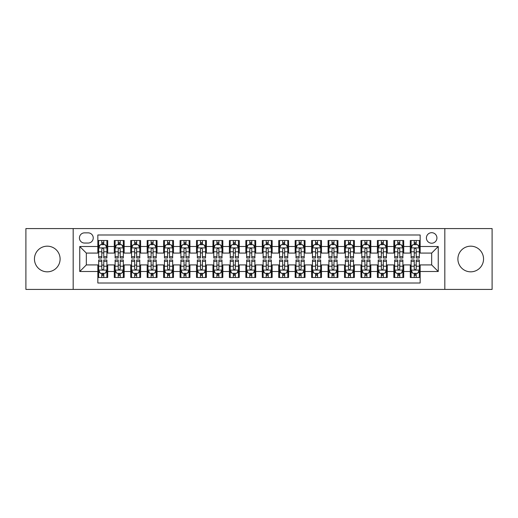 <?xml version="1.0" encoding="UTF-8"?>
<svg xmlns="http://www.w3.org/2000/svg" width="518" height="518" viewBox="0 0 518 518"><rect width="100%" height="100%" fill="white"/><g stroke="black" fill="none" stroke-linecap="round" stroke-linejoin="round"><path stroke-width="0.78" d="M470.72 246.173A12.827 12.827 0 0 0 457.893 259A12.827 12.827 0 0 0 470.72 271.827A12.827 12.827 0 0 0 483.547 259A12.827 12.827 0 0 0 470.72 246.173M47.28 246.173A12.827 12.827 0 0 0 34.453 259A12.827 12.827 0 0 0 47.28 271.827A12.827 12.827 0 0 0 60.107 259A12.827 12.827 0 0 0 47.28 246.173M431.669 232.692A5.264 5.264 0 0 0 426.405 237.95A5.264 5.264 0 0 0 431.669 243.214A5.264 5.264 0 0 0 436.927 237.95A5.264 5.264 0 0 0 431.669 232.692M444.82 289.42L492.1 289.42L492.1 228.58L444.82 228.58L444.82 289.42L73.18 289.42L73.18 228.58L25.9 228.58L25.9 289.42L73.18 289.42M420.156 240.501L410.288 240.501L410.288 246.503L403.71 246.503L403.71 253.082L410.288 253.082L410.288 246.503M403.71 246.503L403.71 240.501L393.842 240.501L393.842 246.503L387.27 246.503L387.27 253.082L393.842 253.082L393.842 246.503M387.27 246.503L387.27 240.501L377.402 240.501L377.402 246.503L370.823 246.503L370.823 253.082L377.402 253.082L377.402 246.503M370.823 246.503L370.823 240.501L360.955 240.501L360.955 246.503L354.377 246.503L354.377 253.082L360.955 253.082L360.955 246.503M354.377 246.503L354.377 240.501L344.509 240.501L344.509 246.503L337.93 246.503L337.93 253.082L344.509 253.082L344.509 246.503M337.93 246.503L337.93 240.501L328.069 240.501L328.069 246.503L321.49 246.503L321.49 253.082L328.069 253.082L328.069 246.503M321.49 246.503L321.49 240.501L311.622 240.501L311.622 246.503L305.044 246.503L305.044 253.082L311.622 253.082L311.622 246.503M305.044 246.503L305.044 240.501L295.176 240.501L295.176 246.503L288.597 246.503L288.597 253.082L295.176 253.082L295.176 246.503M288.597 246.503L288.597 240.501L278.736 240.501L278.736 246.503L272.157 246.503L272.157 253.082L278.736 253.082L278.736 246.503M272.157 246.503L272.157 240.501L262.289 240.501L262.289 246.503L255.711 246.503L255.711 253.082L262.289 253.082L262.289 246.503M255.711 246.503L255.711 240.501L245.843 240.501L245.843 246.503L239.264 246.503L239.264 253.082L245.843 253.082L245.843 246.503M239.264 246.503L239.264 240.501L229.403 240.501L229.403 246.503L222.824 246.503L222.824 253.082L229.403 253.082L229.403 246.503M222.824 246.503L222.824 240.501L212.956 240.501L212.956 246.503L206.378 246.503L206.378 253.082L212.956 253.082L212.956 246.503M206.378 246.503L206.378 240.501L196.51 240.501L196.51 246.503L189.931 246.503L189.931 253.082L196.51 253.082L196.51 246.503M189.931 246.503L189.931 240.501L180.07 240.501L180.07 246.503L173.491 246.503L173.491 253.082L180.07 253.082L180.07 246.503M173.491 246.503L173.491 240.501L163.623 240.501L163.623 246.503L157.045 246.503L157.045 253.082L163.623 253.082L163.623 246.503M157.045 246.503L157.045 240.501L147.177 240.501L147.177 246.503L140.598 246.503L140.598 253.082L147.177 253.082L147.177 246.503M140.598 246.503L140.598 240.501L130.73 240.501L130.73 246.503L124.158 246.503L124.158 253.082L130.73 253.082L130.73 246.503M124.158 246.503L124.158 240.501L114.29 240.501L114.29 253.082L107.712 253.082L107.712 240.501L97.844 240.501M97.844 277.499L107.712 277.499L107.712 264.918L114.29 264.918L114.29 277.499L124.158 277.499L124.158 264.918L130.73 264.918L130.73 271.497L124.158 271.497M130.73 271.497L130.73 277.499L140.598 277.499L140.598 264.918L147.177 264.918L147.177 271.497L140.598 271.497M147.177 271.497L147.177 277.499L157.045 277.499L157.045 264.918L163.623 264.918L163.623 271.497L157.045 271.497M163.623 271.497L163.623 277.499L173.491 277.499L173.491 264.918L180.07 264.918L180.07 271.497L173.491 271.497M180.07 271.497L180.07 277.499L189.931 277.499L189.931 264.918L196.51 264.918L196.51 271.497L189.931 271.497M196.51 271.497L196.51 277.499L206.378 277.499L206.378 264.918L212.956 264.918L212.956 271.497L206.378 271.497M212.956 271.497L212.956 277.499L222.824 277.499L222.824 264.918L229.403 264.918L229.403 271.497L222.824 271.497M229.403 271.497L229.403 277.499L239.264 277.499L239.264 264.918L245.843 264.918L245.843 271.497L239.264 271.497M245.843 271.497L245.843 277.499L255.711 277.499L255.711 264.918L262.289 264.918L262.289 271.497L255.711 271.497M262.289 271.497L262.289 277.499L272.157 277.499L272.157 264.918L278.736 264.918L278.736 271.497L272.157 271.497M278.736 271.497L278.736 277.499L288.597 277.499L288.597 264.918L295.176 264.918L295.176 271.497L288.597 271.497M295.176 271.497L295.176 277.499L305.044 277.499L305.044 264.918L311.622 264.918L311.622 271.497L305.044 271.497M311.622 271.497L311.622 277.499L321.49 277.499L321.49 264.918L328.069 264.918L328.069 271.497L321.49 271.497M328.069 271.497L328.069 277.499L337.93 277.499L337.93 264.918L344.509 264.918L344.509 271.497L337.93 271.497M344.509 271.497L344.509 277.499L354.377 277.499L354.377 264.918L360.955 264.918L360.955 271.497L354.377 271.497M360.955 271.497L360.955 277.499L370.823 277.499L370.823 264.918L377.402 264.918L377.402 271.497L370.823 271.497M377.402 271.497L377.402 277.499L387.27 277.499L387.27 264.918L393.842 264.918L393.842 271.497L387.27 271.497M393.842 271.497L393.842 277.499L403.71 277.499L403.71 264.918L410.288 264.918L410.288 271.497L403.71 271.497M84.525 243.052L88.144 243.052A5.096 5.096 0 0 0 93.24 237.95A5.096 5.096 0 0 0 88.144 232.854L84.525 232.854A5.096 5.096 0 0 0 79.429 237.95A5.096 5.096 0 0 0 84.525 243.052M444.82 228.58L73.18 228.58M420.156 246.503L420.156 234.991L97.844 234.991L97.844 253.082L86.331 253.082L86.331 264.918L97.844 264.918L97.844 283.009L420.156 283.009L420.156 264.918L431.669 264.918L431.669 253.082L420.156 253.082L420.156 246.503L438.247 246.503L438.247 271.497L420.156 271.497M97.844 271.497L79.753 271.497L79.753 246.503L97.844 246.503M410.288 271.497L410.288 277.499L420.156 277.499M97.844 244.613L98.666 244.613M101.793 244.613L103.762 244.613M106.889 244.613L107.712 244.613M97.844 252.913L98.666 252.913M101.793 252.913L103.762 252.913M106.889 252.913L107.712 252.913M97.844 265.086L98.666 265.086M101.793 265.086L103.762 265.086M106.889 265.086L107.712 265.086M97.844 273.387L98.666 273.387M101.793 273.387L103.762 273.387M106.889 273.387L107.712 273.387M114.29 252.913L115.113 252.913M118.233 252.913L120.208 252.913M123.336 252.913L124.158 252.913M114.29 244.613L115.113 244.613M118.233 244.613L120.208 244.613M123.336 244.613L124.158 244.613M114.29 265.086L115.113 265.086M118.233 265.086L120.208 265.086M123.336 265.086L124.158 265.086M114.29 273.387L115.113 273.387M118.233 273.387L120.208 273.387M123.336 273.387L124.158 273.387M130.73 265.086L131.553 265.086M134.68 265.086L136.655 265.086M139.776 265.086L140.598 265.086M130.73 273.387L131.553 273.387M134.68 273.387L136.655 273.387M139.776 273.387L140.598 273.387M130.73 244.613L131.553 244.613M134.68 244.613L136.655 244.613M139.776 244.613L140.598 244.613M130.73 252.913L131.553 252.913M134.68 252.913L136.655 252.913M139.776 252.913L140.598 252.913M147.177 265.086L147.999 265.086M151.126 265.086L153.095 265.086M156.222 265.086L157.045 265.086M147.177 273.387L147.999 273.387M151.126 273.387L153.095 273.387M156.222 273.387L157.045 273.387M147.177 244.613L147.999 244.613M151.126 244.613L153.095 244.613M156.222 244.613L157.045 244.613M147.177 252.913L147.999 252.913M151.126 252.913L153.095 252.913M156.222 252.913L157.045 252.913M163.623 265.086L164.446 265.086M167.567 265.086L169.541 265.086M172.669 265.086L173.491 265.086M163.623 273.387L164.446 273.387M167.567 273.387L169.541 273.387M172.669 273.387L173.491 273.387M163.623 244.613L164.446 244.613M167.567 244.613L169.541 244.613M172.669 244.613L173.491 244.613M163.623 252.913L164.446 252.913M167.567 252.913L169.541 252.913M172.669 252.913L173.491 252.913M180.07 265.086L180.892 265.086M184.013 265.086L185.988 265.086M189.109 265.086L189.931 265.086M180.07 273.387L180.892 273.387M184.013 273.387L185.988 273.387M189.109 273.387L189.931 273.387M180.07 244.613L180.892 244.613M184.013 244.613L185.988 244.613M189.109 244.613L189.931 244.613M180.07 252.913L180.892 252.913M184.013 252.913L185.988 252.913M189.109 252.913L189.931 252.913M196.51 265.086L197.332 265.086M200.46 265.086L202.428 265.086M205.555 265.086L206.378 265.086M196.51 273.387L197.332 273.387M200.46 273.387L202.428 273.387M205.555 273.387L206.378 273.387M196.51 244.613L197.332 244.613M200.46 244.613L202.428 244.613M205.555 244.613L206.378 244.613M196.51 252.913L197.332 252.913M200.46 252.913L202.428 252.913M205.555 252.913L206.378 252.913M212.956 265.086L213.779 265.086M216.9 265.086L218.874 265.086M222.002 265.086L222.824 265.086M212.956 273.387L213.779 273.387M216.9 273.387L218.874 273.387M222.002 273.387L222.824 273.387M212.956 244.613L213.779 244.613M216.9 244.613L218.874 244.613M222.002 244.613L222.824 244.613M212.956 252.913L213.779 252.913M216.9 252.913L218.874 252.913M222.002 252.913L222.824 252.913M229.403 265.086L230.225 265.086M233.346 265.086L235.321 265.086M238.442 265.086L239.264 265.086M229.403 273.387L230.225 273.387M233.346 273.387L235.321 273.387M238.442 273.387L239.264 273.387M229.403 244.613L230.225 244.613M233.346 244.613L235.321 244.613M238.442 244.613L239.264 244.613M229.403 252.913L230.225 252.913M233.346 252.913L235.321 252.913M238.442 252.913L239.264 252.913M245.843 265.086L246.665 265.086M249.793 265.086L251.767 265.086M254.888 265.086L255.711 265.086M245.843 273.387L246.665 273.387M249.793 273.387L251.767 273.387M254.888 273.387L255.711 273.387M245.843 244.613L246.665 244.613M249.793 244.613L251.767 244.613M254.888 244.613L255.711 244.613M245.843 252.913L246.665 252.913M249.793 252.913L251.767 252.913M254.888 252.913L255.711 252.913M262.289 265.086L263.112 265.086M266.233 265.086L268.207 265.086M271.335 265.086L272.157 265.086M262.289 273.387L263.112 273.387M266.233 273.387L268.207 273.387M271.335 273.387L272.157 273.387M262.289 244.613L263.112 244.613M266.233 244.613L268.207 244.613M271.335 244.613L272.157 244.613M262.289 252.913L263.112 252.913M266.233 252.913L268.207 252.913M271.335 252.913L272.157 252.913M278.736 265.086L279.558 265.086M282.679 265.086L284.654 265.086M287.775 265.086L288.597 265.086M278.736 273.387L279.558 273.387M282.679 273.387L284.654 273.387M287.775 273.387L288.597 273.387M278.736 244.613L279.558 244.613M282.679 244.613L284.654 244.613M287.775 244.613L288.597 244.613M278.736 252.913L279.558 252.913M282.679 252.913L284.654 252.913M287.775 252.913L288.597 252.913M295.176 265.086L295.998 265.086M299.126 265.086L301.1 265.086M304.221 265.086L305.044 265.086M295.176 273.387L295.998 273.387M299.126 273.387L301.1 273.387M304.221 273.387L305.044 273.387M295.176 244.613L295.998 244.613M299.126 244.613L301.1 244.613M304.221 244.613L305.044 244.613M295.176 252.913L295.998 252.913M299.126 252.913L301.1 252.913M304.221 252.913L305.044 252.913M311.622 265.086L312.445 265.086M315.572 265.086L317.54 265.086M320.668 265.086L321.49 265.086M311.622 273.387L312.445 273.387M315.572 273.387L317.54 273.387M320.668 273.387L321.49 273.387M311.622 244.613L312.445 244.613M315.572 244.613L317.54 244.613M320.668 244.613L321.49 244.613M311.622 252.913L312.445 252.913M315.572 252.913L317.54 252.913M320.668 252.913L321.49 252.913M328.069 265.086L328.891 265.086M332.012 265.086L333.987 265.086M337.108 265.086L337.93 265.086M328.069 273.387L328.891 273.387M332.012 273.387L333.987 273.387M337.108 273.387L337.93 273.387M328.069 244.613L328.891 244.613M332.012 244.613L333.987 244.613M337.108 244.613L337.93 244.613M328.069 252.913L328.891 252.913M332.012 252.913L333.987 252.913M337.108 252.913L337.93 252.913M344.509 265.086L345.331 265.086M348.459 265.086L350.433 265.086M353.554 265.086L354.377 265.086M344.509 273.387L345.331 273.387M348.459 273.387L350.433 273.387M353.554 273.387L354.377 273.387M344.509 244.613L345.331 244.613M348.459 244.613L350.433 244.613M353.554 244.613L354.377 244.613M344.509 252.913L345.331 252.913M348.459 252.913L350.433 252.913M353.554 252.913L354.377 252.913M360.955 265.086L361.778 265.086M364.905 265.086L366.873 265.086M370.001 265.086L370.823 265.086M360.955 273.387L361.778 273.387M364.905 273.387L366.873 273.387M370.001 273.387L370.823 273.387M360.955 244.613L361.778 244.613M364.905 244.613L366.873 244.613M370.001 244.613L370.823 244.613M360.955 252.913L361.778 252.913M364.905 252.913L366.873 252.913M370.001 252.913L370.823 252.913M377.402 265.086L378.224 265.086M381.345 265.086L383.32 265.086M386.447 265.086L387.27 265.086M377.402 273.387L378.224 273.387M381.345 273.387L383.32 273.387M386.447 273.387L387.27 273.387M377.402 244.613L378.224 244.613M381.345 244.613L383.32 244.613M386.447 244.613L387.27 244.613M377.402 252.913L378.224 252.913M381.345 252.913L383.32 252.913M386.447 252.913L387.27 252.913M393.842 265.086L394.664 265.086M397.792 265.086L399.766 265.086M402.887 265.086L403.71 265.086M393.842 273.387L394.664 273.387M397.792 273.387L399.766 273.387M402.887 273.387L403.71 273.387M393.842 244.613L394.664 244.613M397.792 244.613L399.766 244.613M402.887 244.613L403.71 244.613M393.842 252.913L394.664 252.913M397.792 252.913L399.766 252.913M402.887 252.913L403.71 252.913M410.288 265.086L411.111 265.086M414.238 265.086L416.207 265.086M419.334 265.086L420.156 265.086M410.288 273.387L411.111 273.387M414.238 273.387L416.207 273.387M419.334 273.387L420.156 273.387M410.288 244.613L411.111 244.613M414.238 244.613L416.207 244.613M419.334 244.613L420.156 244.613M410.288 252.913L411.111 252.913M414.238 252.913L416.207 252.913M419.334 252.913L420.156 252.913M86.331 253.082L79.753 246.503M86.331 264.918L79.753 271.497M438.247 246.503L431.669 253.082M438.247 271.497L431.669 264.918M103.762 242.638L101.793 242.638M106.889 256.675L103.762 256.675L103.762 258.016L106.889 258.016L106.889 247.98L105.245 244.69L100.311 244.69L98.666 247.98L98.666 258.016L101.793 258.016L101.793 256.675L98.666 256.675M98.666 247.98L98.666 240.501M106.889 247.98L106.889 240.501M101.793 244.69L101.793 240.501M103.762 240.501L103.762 244.69M103.762 256.675L103.762 249.216C103.108 247.947 102.447 247.947 101.793 249.216L101.793 256.675M101.793 275.362L103.762 275.362M98.666 261.325L101.793 261.325L101.793 259.984L98.666 259.984L98.666 270.02L100.311 273.31L105.245 273.31L106.889 270.02L106.889 259.984L103.762 259.984L103.762 261.325L106.889 261.325M106.889 270.02L106.889 277.499M98.666 270.02L98.666 277.499M103.762 273.31L103.762 277.499M101.793 277.499L101.793 273.31M101.793 261.325L101.793 268.784C102.447 270.053 103.108 270.053 103.762 268.784L103.762 261.325M120.208 242.638L118.233 242.638M123.336 256.675L120.208 256.675L120.208 258.016L123.336 258.016L123.336 247.98L121.691 244.69L116.757 244.69L115.113 247.98L115.113 258.016L118.233 258.016L118.233 256.675L115.113 256.675M115.113 247.98L115.113 240.501M123.336 247.98L123.336 240.501M118.233 244.69L118.233 240.501M120.208 240.501L120.208 244.69M120.208 256.675L120.208 249.216C119.554 247.947 118.894 247.947 118.233 249.216L118.233 256.675M136.655 242.638L134.68 242.638M139.776 256.675L136.655 256.675L136.655 258.016L139.776 258.016L139.776 247.98L138.131 244.69L133.197 244.69L131.553 247.98L131.553 258.016L134.68 258.016L134.68 256.675L131.553 256.675M131.553 247.98L131.553 240.501M139.776 247.98L139.776 240.501M134.68 244.69L134.68 240.501M136.655 240.501L136.655 244.69M136.655 256.675L136.655 249.216C135.994 247.947 135.34 247.947 134.68 249.216L134.68 256.675M153.095 242.638L151.126 242.638M156.222 256.675L153.095 256.675L153.095 258.016L156.222 258.016L156.222 247.98L154.578 244.69L149.644 244.69L147.999 247.98L147.999 258.016L151.126 258.016L151.126 256.675L147.999 256.675M147.999 247.98L147.999 240.501M156.222 247.98L156.222 240.501M151.126 244.69L151.126 240.501M153.095 240.501L153.095 244.69M153.095 256.675L153.095 249.216C152.441 247.947 151.78 247.947 151.126 249.216L151.126 256.675M169.541 242.638L167.567 242.638M172.669 256.675L169.541 256.675L169.541 258.016L172.669 258.016L172.669 247.98L171.024 244.69L166.09 244.69L164.446 247.98L164.446 258.016L167.567 258.016L167.567 256.675L164.446 256.675M164.446 247.98L164.446 240.501M172.669 247.98L172.669 240.501M167.567 244.69L167.567 240.501M169.541 240.501L169.541 244.69M169.541 256.675L169.541 249.216C168.887 247.947 168.227 247.947 167.567 249.216L167.567 256.675M118.233 275.362L120.208 275.362M115.113 261.325L118.233 261.325L118.233 259.984L115.113 259.984L115.113 270.02L116.757 273.31L121.691 273.31L123.336 270.02L123.336 259.984L120.208 259.984L120.208 261.325L123.336 261.325M123.336 270.02L123.336 277.499M115.113 270.02L115.113 277.499M120.208 273.31L120.208 277.499M118.233 277.499L118.233 273.31M118.233 261.325L118.233 268.784C118.894 270.053 119.548 270.053 120.208 268.784L120.208 261.325M134.68 275.362L136.655 275.362M131.553 261.325L134.68 261.325L134.68 259.984L131.553 259.984L131.553 270.02L133.197 273.31L138.131 273.31L139.776 270.02L139.776 259.984L136.655 259.984L136.655 261.325L139.776 261.325M139.776 270.02L139.776 277.499M131.553 270.02L131.553 277.499M136.655 273.31L136.655 277.499M134.68 277.499L134.68 273.31M134.68 261.325L134.68 268.784C135.334 270.053 135.994 270.053 136.655 268.784L136.655 261.325M151.126 275.362L153.095 275.362M147.999 261.325L151.126 261.325L151.126 259.984L147.999 259.984L147.999 270.02L149.644 273.31L154.578 273.31L156.222 270.02L156.222 259.984L153.095 259.984L153.095 261.325L156.222 261.325M156.222 270.02L156.222 277.499M147.999 270.02L147.999 277.499M153.095 273.31L153.095 277.499M151.126 277.499L151.126 273.31M151.126 261.325L151.126 268.784C151.78 270.053 152.441 270.053 153.095 268.784L153.095 261.325M167.567 275.362L169.541 275.362M164.446 261.325L167.567 261.325L167.567 259.984L164.446 259.984L164.446 270.02L166.09 273.31L171.024 273.31L172.669 270.02L172.669 259.984L169.541 259.984L169.541 261.325L172.669 261.325M172.669 270.02L172.669 277.499M164.446 270.02L164.446 277.499M169.541 273.31L169.541 277.499M167.567 277.499L167.567 273.31M167.567 261.325L167.567 268.784C168.227 270.053 168.881 270.053 169.541 268.784L169.541 261.325M185.988 242.638L184.013 242.638M189.109 256.675L185.988 256.675L185.988 258.016L189.109 258.016L189.109 247.98L187.464 244.69L182.53 244.69L180.892 247.98L180.892 258.016L184.013 258.016L184.013 256.675L180.892 256.675M180.892 247.98L180.892 240.501M189.109 247.98L189.109 240.501M184.013 244.69L184.013 240.501M185.988 240.501L185.988 244.69M185.988 256.675L185.988 249.216C185.327 247.947 184.673 247.947 184.013 249.216L184.013 256.675M184.013 275.362L185.988 275.362M180.892 261.325L184.013 261.325L184.013 259.984L180.892 259.984L180.892 270.02L182.53 273.31L187.464 273.31L189.109 270.02L189.109 259.984L185.988 259.984L185.988 261.325L189.109 261.325M189.109 270.02L189.109 277.499M180.892 270.02L180.892 277.499M185.988 273.31L185.988 277.499M184.013 277.499L184.013 273.31M184.013 261.325L184.013 268.784C184.667 270.053 185.327 270.053 185.988 268.784L185.988 261.325M202.428 242.638L200.46 242.638M205.555 256.675L202.428 256.675L202.428 258.016L205.555 258.016L205.555 247.98L203.911 244.69L198.977 244.69L197.332 247.98L197.332 258.016L200.46 258.016L200.46 256.675L197.332 256.675M197.332 247.98L197.332 240.501M205.555 247.98L205.555 240.501M200.46 244.69L200.46 240.501M202.428 240.501L202.428 244.69M202.428 256.675L202.428 249.216C201.774 247.947 201.114 247.947 200.46 249.216L200.46 256.675M200.46 275.362L202.428 275.362M197.332 261.325L200.46 261.325L200.46 259.984L197.332 259.984L197.332 270.02L198.977 273.31L203.911 273.31L205.555 270.02L205.555 259.984L202.428 259.984L202.428 261.325L205.555 261.325M205.555 270.02L205.555 277.499M197.332 270.02L197.332 277.499M202.428 273.31L202.428 277.499M200.46 277.499L200.46 273.31M200.46 261.325L200.46 268.784C201.114 270.053 201.774 270.053 202.428 268.784L202.428 261.325M218.874 242.638L216.9 242.638M222.002 256.675L218.874 256.675L218.874 258.016L222.002 258.016L222.002 247.98L220.357 244.69L215.423 244.69L213.779 247.98L213.779 258.016L216.9 258.016L216.9 256.675L213.779 256.675M213.779 247.98L213.779 240.501M222.002 247.98L222.002 240.501M216.9 244.69L216.9 240.501M218.874 240.501L218.874 244.69M218.874 256.675L218.874 249.216C218.22 247.947 217.56 247.947 216.9 249.216L216.9 256.675M216.9 275.362L218.874 275.362M213.779 261.325L216.9 261.325L216.9 259.984L213.779 259.984L213.779 270.02L215.423 273.31L220.357 273.31L222.002 270.02L222.002 259.984L218.874 259.984L218.874 261.325L222.002 261.325M222.002 270.02L222.002 277.499M213.779 270.02L213.779 277.499M218.874 273.31L218.874 277.499M216.9 277.499L216.9 273.31M216.9 261.325L216.9 268.784C217.56 270.053 218.214 270.053 218.874 268.784L218.874 261.325M235.321 242.638L233.346 242.638M238.442 256.675L235.321 256.675L235.321 258.016L238.442 258.016L238.442 247.98L236.797 244.69L231.87 244.69L230.225 247.98L230.225 258.016L233.346 258.016L233.346 256.675L230.225 256.675M230.225 247.98L230.225 240.501M238.442 247.98L238.442 240.501M233.346 244.69L233.346 240.501M235.321 240.501L235.321 244.69M235.321 256.675L235.321 249.216C234.66 247.947 234.006 247.947 233.346 249.216L233.346 256.675M233.346 275.362L235.321 275.362M230.225 261.325L233.346 261.325L233.346 259.984L230.225 259.984L230.225 270.02L231.87 273.31L236.797 273.31L238.442 270.02L238.442 259.984L235.321 259.984L235.321 261.325L238.442 261.325M238.442 270.02L238.442 277.499M230.225 270.02L230.225 277.499M235.321 273.31L235.321 277.499M233.346 277.499L233.346 273.31M233.346 261.325L233.346 268.784C234.006 270.053 234.66 270.053 235.321 268.784L235.321 261.325M251.767 242.638L249.793 242.638M254.888 256.675L251.767 256.675L251.767 258.016L254.888 258.016L254.888 247.98L253.244 244.69L248.31 244.69L246.665 247.98L246.665 258.016L249.793 258.016L249.793 256.675L246.665 256.675M246.665 247.98L246.665 240.501M254.888 247.98L254.888 240.501M249.793 244.69L249.793 240.501M251.767 240.501L251.767 244.69M251.767 256.675L251.767 249.216C251.107 247.947 250.453 247.947 249.793 249.216L249.793 256.675M249.793 275.362L251.767 275.362M246.665 261.325L249.793 261.325L249.793 259.984L246.665 259.984L246.665 270.02L248.31 273.31L253.244 273.31L254.888 270.02L254.888 259.984L251.767 259.984L251.767 261.325L254.888 261.325M254.888 270.02L254.888 277.499M246.665 270.02L246.665 277.499M251.767 273.31L251.767 277.499M249.793 277.499L249.793 273.31M249.793 261.325L249.793 268.784C250.447 270.053 251.107 270.053 251.767 268.784L251.767 261.325M268.207 242.638L266.233 242.638M271.335 256.675L268.207 256.675L268.207 258.016L271.335 258.016L271.335 247.98L269.69 244.69L264.756 244.69L263.112 247.98L263.112 258.016L266.233 258.016L266.233 256.675L263.112 256.675M263.112 247.98L263.112 240.501M271.335 247.98L271.335 240.501M266.233 244.69L266.233 240.501M268.207 240.501L268.207 244.69M268.207 256.675L268.207 249.216C267.553 247.947 266.893 247.947 266.233 249.216L266.233 256.675M266.233 275.362L268.207 275.362M263.112 261.325L266.233 261.325L266.233 259.984L263.112 259.984L263.112 270.02L264.756 273.31L269.69 273.31L271.335 270.02L271.335 259.984L268.207 259.984L268.207 261.325L271.335 261.325M271.335 270.02L271.335 277.499M263.112 270.02L263.112 277.499M268.207 273.31L268.207 277.499M266.233 277.499L266.233 273.31M266.233 261.325L266.233 268.784C266.893 270.053 267.547 270.053 268.207 268.784L268.207 261.325M284.654 242.638L282.679 242.638M287.775 256.675L284.654 256.675L284.654 258.016L287.775 258.016L287.775 247.98L286.13 244.69L281.203 244.69L279.558 247.98L279.558 258.016L282.679 258.016L282.679 256.675L279.558 256.675M279.558 247.98L279.558 240.501M287.775 247.98L287.775 240.501M282.679 244.69L282.679 240.501M284.654 240.501L284.654 244.69M284.654 256.675L284.654 249.216C283.993 247.947 283.34 247.947 282.679 249.216L282.679 256.675M282.679 275.362L284.654 275.362M279.558 261.325L282.679 261.325L282.679 259.984L279.558 259.984L279.558 270.02L281.203 273.31L286.13 273.31L287.775 270.02L287.775 259.984L284.654 259.984L284.654 261.325L287.775 261.325M287.775 270.02L287.775 277.499M279.558 270.02L279.558 277.499M284.654 273.31L284.654 277.499M282.679 277.499L282.679 273.31M282.679 261.325L282.679 268.784C283.34 270.053 283.993 270.053 284.654 268.784L284.654 261.325M301.1 242.638L299.126 242.638M304.221 256.675L301.1 256.675L301.1 258.016L304.221 258.016L304.221 247.98L302.577 244.69L297.643 244.69L295.998 247.98L295.998 258.016L299.126 258.016L299.126 256.675L295.998 256.675M295.998 247.98L295.998 240.501M304.221 247.98L304.221 240.501M299.126 244.69L299.126 240.501M301.1 240.501L301.1 244.69M301.1 256.675L301.1 249.216C300.44 247.947 299.786 247.947 299.126 249.216L299.126 256.675M299.126 275.362L301.1 275.362M295.998 261.325L299.126 261.325L299.126 259.984L295.998 259.984L295.998 270.02L297.643 273.31L302.577 273.31L304.221 270.02L304.221 259.984L301.1 259.984L301.1 261.325L304.221 261.325M304.221 270.02L304.221 277.499M295.998 270.02L295.998 277.499M301.1 273.31L301.1 277.499M299.126 277.499L299.126 273.31M299.126 261.325L299.126 268.784C299.78 270.053 300.44 270.053 301.1 268.784L301.1 261.325M315.572 275.362L317.54 275.362M312.445 261.325L315.572 261.325L315.572 259.984L312.445 259.984L312.445 270.02L314.089 273.31L319.023 273.31L320.668 270.02L320.668 259.984L317.54 259.984L317.54 261.325L320.668 261.325M320.668 270.02L320.668 277.499M312.445 270.02L312.445 277.499M317.54 273.31L317.54 277.499M315.572 277.499L315.572 273.31M315.572 261.325L315.572 268.784C316.226 270.053 316.886 270.053 317.54 268.784L317.54 261.325M332.012 275.362L333.987 275.362M328.891 261.325L332.012 261.325L332.012 259.984L328.891 259.984L328.891 270.02L330.536 273.31L335.47 273.31L337.108 270.02L337.108 259.984L333.987 259.984L333.987 261.325L337.108 261.325M337.108 270.02L337.108 277.499M328.891 270.02L328.891 277.499M333.987 273.31L333.987 277.499M332.012 277.499L332.012 273.31M332.012 261.325L332.012 268.784C332.673 270.053 333.327 270.053 333.987 268.784L333.987 261.325M317.54 242.638L315.572 242.638M320.668 256.675L317.54 256.675L317.54 258.016L320.668 258.016L320.668 247.98L319.023 244.69L314.089 244.69L312.445 247.98L312.445 258.016L315.572 258.016L315.572 256.675L312.445 256.675M312.445 247.98L312.445 240.501M320.668 247.98L320.668 240.501M315.572 244.69L315.572 240.501M317.54 240.501L317.54 244.69M317.54 256.675L317.54 249.216C316.886 247.947 316.226 247.947 315.572 249.216L315.572 256.675M333.987 242.638L332.012 242.638M337.108 256.675L333.987 256.675L333.987 258.016L337.108 258.016L337.108 247.98L335.47 244.69L330.536 244.69L328.891 247.98L328.891 258.016L332.012 258.016L332.012 256.675L328.891 256.675M328.891 247.98L328.891 240.501M337.108 247.98L337.108 240.501M332.012 244.69L332.012 240.501M333.987 240.501L333.987 244.69M333.987 256.675L333.987 249.216C333.333 247.947 332.673 247.947 332.012 249.216L332.012 256.675M350.433 242.638L348.459 242.638M353.554 256.675L350.433 256.675L350.433 258.016L353.554 258.016L353.554 247.98L351.91 244.69L346.976 244.69L345.331 247.98L345.331 258.016L348.459 258.016L348.459 256.675L345.331 256.675M345.331 247.98L345.331 240.501M353.554 247.98L353.554 240.501M348.459 244.69L348.459 240.501M350.433 240.501L350.433 244.69M350.433 256.675L350.433 249.216C349.773 247.947 349.119 247.947 348.459 249.216L348.459 256.675M348.459 275.362L350.433 275.362M345.331 261.325L348.459 261.325L348.459 259.984L345.331 259.984L345.331 270.02L346.976 273.31L351.91 273.31L353.554 270.02L353.554 259.984L350.433 259.984L350.433 261.325L353.554 261.325M353.554 270.02L353.554 277.499M345.331 270.02L345.331 277.499M350.433 273.31L350.433 277.499M348.459 277.499L348.459 273.31M348.459 261.325L348.459 268.784C349.113 270.053 349.773 270.053 350.433 268.784L350.433 261.325M366.873 242.638L364.905 242.638M370.001 256.675L366.873 256.675L366.873 258.016L370.001 258.016L370.001 247.98L368.356 244.69L363.422 244.69L361.778 247.98L361.778 258.016L364.905 258.016L364.905 256.675L361.778 256.675M361.778 247.98L361.778 240.501M370.001 247.98L370.001 240.501M364.905 244.69L364.905 240.501M366.873 240.501L366.873 244.69M366.873 256.675L366.873 249.216C366.22 247.947 365.559 247.947 364.905 249.216L364.905 256.675M364.905 275.362L366.873 275.362M361.778 261.325L364.905 261.325L364.905 259.984L361.778 259.984L361.778 270.02L363.422 273.31L368.356 273.31L370.001 270.02L370.001 259.984L366.873 259.984L366.873 261.325L370.001 261.325M370.001 270.02L370.001 277.499M361.778 270.02L361.778 277.499M366.873 273.31L366.873 277.499M364.905 277.499L364.905 273.31M364.905 261.325L364.905 268.784C365.559 270.053 366.22 270.053 366.873 268.784L366.873 261.325M383.32 242.638L381.345 242.638M386.447 256.675L383.32 256.675L383.32 258.016L386.447 258.016L386.447 247.98L384.803 244.69L379.869 244.69L378.224 247.98L378.224 258.016L381.345 258.016L381.345 256.675L378.224 256.675M378.224 247.98L378.224 240.501M386.447 247.98L386.447 240.501M381.345 244.69L381.345 240.501M383.32 240.501L383.32 244.69M383.32 256.675L383.32 249.216C382.666 247.947 382.006 247.947 381.345 249.216L381.345 256.675M381.345 275.362L383.32 275.362M378.224 261.325L381.345 261.325L381.345 259.984L378.224 259.984L378.224 270.02L379.869 273.31L384.803 273.31L386.447 270.02L386.447 259.984L383.32 259.984L383.32 261.325L386.447 261.325M386.447 270.02L386.447 277.499M378.224 270.02L378.224 277.499M383.32 273.31L383.32 277.499M381.345 277.499L381.345 273.31M381.345 261.325L381.345 268.784C382.006 270.053 382.66 270.053 383.32 268.784L383.32 261.325M399.766 242.638L397.792 242.638M402.887 256.675L399.766 256.675L399.766 258.016L402.887 258.016L402.887 247.98L401.243 244.69L396.309 244.69L394.664 247.98L394.664 258.016L397.792 258.016L397.792 256.675L394.664 256.675M394.664 247.98L394.664 240.501M402.887 247.98L402.887 240.501M397.792 244.69L397.792 240.501M399.766 240.501L399.766 244.69M399.766 256.675L399.766 249.216C399.106 247.947 398.452 247.947 397.792 249.216L397.792 256.675M397.792 275.362L399.766 275.362M394.664 261.325L397.792 261.325L397.792 259.984L394.664 259.984L394.664 270.02L396.309 273.31L401.243 273.31L402.887 270.02L402.887 259.984L399.766 259.984L399.766 261.325L402.887 261.325M402.887 270.02L402.887 277.499M394.664 270.02L394.664 277.499M399.766 273.31L399.766 277.499M397.792 277.499L397.792 273.31M397.792 261.325L397.792 268.784C398.446 270.053 399.106 270.053 399.766 268.784L399.766 261.325M416.207 242.638L414.238 242.638M419.334 256.675L416.207 256.675L416.207 258.016L419.334 258.016L419.334 247.98L417.689 244.69L412.755 244.69L411.111 247.98L411.111 258.016L414.238 258.016L414.238 256.675L411.111 256.675M411.111 247.98L411.111 240.501M419.334 247.98L419.334 240.501M414.238 244.69L414.238 240.501M416.207 240.501L416.207 244.69M416.207 256.675L416.207 249.216C415.553 247.947 414.892 247.947 414.238 249.216L414.238 256.675M414.238 275.362L416.207 275.362M411.111 261.325L414.238 261.325L414.238 259.984L411.111 259.984L411.111 270.02L412.755 273.31L417.689 273.31L419.334 270.02L419.334 259.984L416.207 259.984L416.207 261.325L419.334 261.325M419.334 270.02L419.334 277.499M411.111 270.02L411.111 277.499M416.207 273.31L416.207 277.499M414.238 277.499L414.238 273.31M414.238 261.325L414.238 268.784C414.892 270.053 415.553 270.053 416.207 268.784L416.207 261.325M114.29 271.497L107.712 271.497M114.29 246.503L107.712 246.503M106.85 247.902L98.705 247.902M98.666 245.597L99.857 245.597M105.698 245.597L106.889 245.597M101.793 251.793L98.666 251.793M106.889 251.793L103.762 251.793M103.762 243.687L101.793 243.687M98.705 270.098L106.85 270.098M106.889 272.403L105.698 272.403M99.857 272.403L98.666 272.403M103.762 266.207L106.889 266.207M98.666 266.207L101.793 266.207M101.793 274.313L103.762 274.313M123.29 247.902L115.151 247.902M115.113 245.597L116.304 245.597M122.144 245.597L123.336 245.597M118.233 251.793L115.113 251.793M123.336 251.793L120.208 251.793M120.208 243.687L118.233 243.687M139.737 247.902L131.598 247.902M131.553 245.597L132.75 245.597M138.584 245.597L139.776 245.597M134.68 251.793L131.553 251.793M139.776 251.793L136.655 251.793M136.655 243.687L134.68 243.687M156.183 247.902L148.038 247.902M147.999 245.597L149.19 245.597M155.031 245.597L156.222 245.597M151.126 251.793L147.999 251.793M156.222 251.793L153.095 251.793M153.095 243.687L151.126 243.687M172.624 247.902L164.484 247.902M164.446 245.597L165.637 245.597M171.477 245.597L172.669 245.597M167.567 251.793L164.446 251.793M172.669 251.793L169.541 251.793M169.541 243.687L167.567 243.687M115.151 270.098L123.29 270.098M123.336 272.403L122.144 272.403M116.304 272.403L115.113 272.403M120.208 266.207L123.336 266.207M115.113 266.207L118.233 266.207M118.233 274.313L120.208 274.313M131.598 270.098L139.737 270.098M139.776 272.403L138.584 272.403M132.75 272.403L131.553 272.403M136.655 266.207L139.776 266.207M131.553 266.207L134.68 266.207M134.68 274.313L136.655 274.313M148.038 270.098L156.183 270.098M156.222 272.403L155.031 272.403M149.19 272.403L147.999 272.403M153.095 266.207L156.222 266.207M147.999 266.207L151.126 266.207M151.126 274.313L153.095 274.313M164.484 270.098L172.624 270.098M172.669 272.403L171.477 272.403M165.637 272.403L164.446 272.403M169.541 266.207L172.669 266.207M164.446 266.207L167.567 266.207M167.567 274.313L169.541 274.313M189.07 247.902L180.931 247.902M180.892 245.597L182.083 245.597M187.917 245.597L189.109 245.597M184.013 251.793L180.892 251.793M189.109 251.793L185.988 251.793M185.988 243.687L184.013 243.687M180.931 270.098L189.07 270.098M189.109 272.403L187.917 272.403M182.083 272.403L180.892 272.403M185.988 266.207L189.109 266.207M180.892 266.207L184.013 266.207M184.013 274.313L185.988 274.313M205.516 247.902L197.377 247.902M197.332 245.597L198.524 245.597M204.364 245.597L205.555 245.597M200.46 251.793L197.332 251.793M205.555 251.793L202.428 251.793M202.428 243.687L200.46 243.687M197.377 270.098L205.516 270.098M205.555 272.403L204.364 272.403M198.524 272.403L197.332 272.403M202.428 266.207L205.555 266.207M197.332 266.207L200.46 266.207M200.46 274.313L202.428 274.313M221.957 247.902L213.817 247.902M213.779 245.597L214.97 245.597M220.81 245.597L222.002 245.597M216.9 251.793L213.779 251.793M222.002 251.793L218.874 251.793M218.874 243.687L216.9 243.687M213.817 270.098L221.957 270.098M222.002 272.403L220.81 272.403M214.97 272.403L213.779 272.403M218.874 266.207L222.002 266.207M213.779 266.207L216.9 266.207M216.9 274.313L218.874 274.313M238.403 247.902L230.264 247.902M230.225 245.597L231.416 245.597M237.25 245.597L238.442 245.597M233.346 251.793L230.225 251.793M238.442 251.793L235.321 251.793M235.321 243.687L233.346 243.687M230.264 270.098L238.403 270.098M238.442 272.403L237.25 272.403M231.416 272.403L230.225 272.403M235.321 266.207L238.442 266.207M230.225 266.207L233.346 266.207M233.346 274.313L235.321 274.313M254.85 247.902L246.71 247.902M246.665 245.597L247.857 245.597M253.697 245.597L254.888 245.597M249.793 251.793L246.665 251.793M254.888 251.793L251.767 251.793M251.767 243.687L249.793 243.687M246.71 270.098L254.85 270.098M254.888 272.403L253.697 272.403M247.857 272.403L246.665 272.403M251.767 266.207L254.888 266.207M246.665 266.207L249.793 266.207M249.793 274.313L251.767 274.313M271.29 247.902L263.15 247.902M263.112 245.597L264.303 245.597M270.143 245.597L271.335 245.597M266.233 251.793L263.112 251.793M271.335 251.793L268.207 251.793M268.207 243.687L266.233 243.687M263.15 270.098L271.29 270.098M271.335 272.403L270.143 272.403M264.303 272.403L263.112 272.403M268.207 266.207L271.335 266.207M263.112 266.207L266.233 266.207M266.233 274.313L268.207 274.313M287.736 247.902L279.597 247.902M279.558 245.597L280.75 245.597M286.584 245.597L287.775 245.597M282.679 251.793L279.558 251.793M287.775 251.793L284.654 251.793M284.654 243.687L282.679 243.687M279.597 270.098L287.736 270.098M287.775 272.403L286.584 272.403M280.75 272.403L279.558 272.403M284.654 266.207L287.775 266.207M279.558 266.207L282.679 266.207M282.679 274.313L284.654 274.313M304.183 247.902L296.043 247.902M295.998 245.597L297.19 245.597M303.03 245.597L304.221 245.597M299.126 251.793L295.998 251.793M304.221 251.793L301.1 251.793M301.1 243.687L299.126 243.687M296.043 270.098L304.183 270.098M304.221 272.403L303.03 272.403M297.19 272.403L295.998 272.403M301.1 266.207L304.221 266.207M295.998 266.207L299.126 266.207M299.126 274.313L301.1 274.313M312.483 270.098L320.623 270.098M320.668 272.403L319.476 272.403M313.636 272.403L312.445 272.403M317.54 266.207L320.668 266.207M312.445 266.207L315.572 266.207M315.572 274.313L317.54 274.313M328.93 270.098L337.069 270.098M337.108 272.403L335.917 272.403M330.083 272.403L328.891 272.403M333.987 266.207L337.108 266.207M328.891 266.207L332.012 266.207M332.012 274.313L333.987 274.313M320.623 247.902L312.483 247.902M312.445 245.597L313.636 245.597M319.476 245.597L320.668 245.597M315.572 251.793L312.445 251.793M320.668 251.793L317.54 251.793M317.54 243.687L315.572 243.687M337.069 247.902L328.93 247.902M328.891 245.597L330.083 245.597M335.917 245.597L337.108 245.597M332.012 251.793L328.891 251.793M337.108 251.793L333.987 251.793M333.987 243.687L332.012 243.687M353.516 247.902L345.376 247.902M345.331 245.597L346.523 245.597M352.363 245.597L353.554 245.597M348.459 251.793L345.331 251.793M353.554 251.793L350.433 251.793M350.433 243.687L348.459 243.687M345.376 270.098L353.516 270.098M353.554 272.403L352.363 272.403M346.523 272.403L345.331 272.403M350.433 266.207L353.554 266.207M345.331 266.207L348.459 266.207M348.459 274.313L350.433 274.313M369.962 247.902L361.817 247.902M361.778 245.597L362.969 245.597M368.81 245.597L370.001 245.597M364.905 251.793L361.778 251.793M370.001 251.793L366.873 251.793M366.873 243.687L364.905 243.687M361.817 270.098L369.962 270.098M370.001 272.403L368.81 272.403M362.969 272.403L361.778 272.403M366.873 266.207L370.001 266.207M361.778 266.207L364.905 266.207M364.905 274.313L366.873 274.313M386.402 247.902L378.263 247.902M378.224 245.597L379.416 245.597M385.25 245.597L386.447 245.597M381.345 251.793L378.224 251.793M386.447 251.793L383.32 251.793M383.32 243.687L381.345 243.687M378.263 270.098L386.402 270.098M386.447 272.403L385.25 272.403M379.416 272.403L378.224 272.403M383.32 266.207L386.447 266.207M378.224 266.207L381.345 266.207M381.345 274.313L383.32 274.313M402.849 247.902L394.71 247.902M394.664 245.597L395.856 245.597M401.696 245.597L402.887 245.597M397.792 251.793L394.664 251.793M402.887 251.793L399.766 251.793M399.766 243.687L397.792 243.687M394.71 270.098L402.849 270.098M402.887 272.403L401.696 272.403M395.856 272.403L394.664 272.403M399.766 266.207L402.887 266.207M394.664 266.207L397.792 266.207M397.792 274.313L399.766 274.313M419.295 247.902L411.15 247.902M411.111 245.597L412.302 245.597M418.143 245.597L419.334 245.597M414.238 251.793L411.111 251.793M419.334 251.793L416.207 251.793M416.207 243.687L414.238 243.687M411.15 270.098L419.295 270.098M419.334 272.403L418.143 272.403M412.302 272.403L411.111 272.403M416.207 266.207L419.334 266.207M411.111 266.207L414.238 266.207M414.238 274.313L416.207 274.313"/></g></svg>
